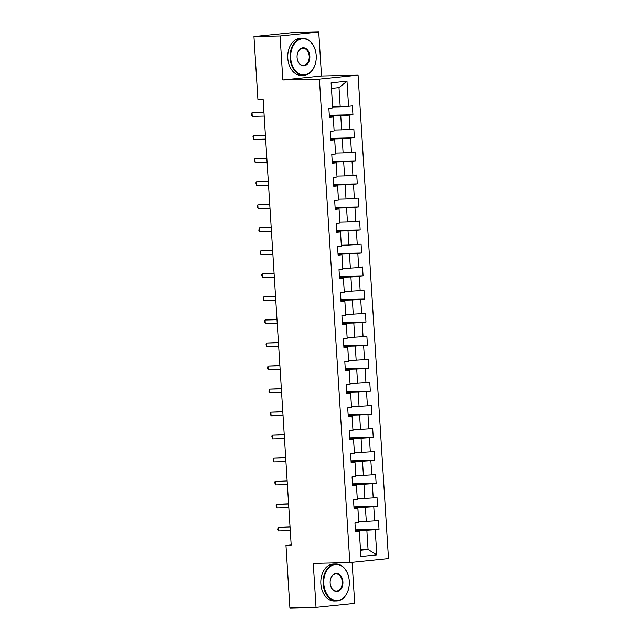 <?xml version="1.0" encoding="UTF-8"?>
<svg xmlns="http://www.w3.org/2000/svg" width="640" height="640" viewBox="0 0 640 640"><rect width="100%" height="100%" fill="white"/><g stroke="black" fill="none" stroke-linecap="round" stroke-linejoin="round"><path stroke-width="0.96" d="M318.744 32L280.072 35.968L282.84 79.968L321.512 76L318.744 32L292.624 32.6L253.952 36.568L257.904 99.32L263.128 99.2L291.184 545.128L285.96 545.248L289.904 608L316.024 607.4L354.696 603.432L352.104 562.32M321.512 76L358.072 75.16L388.488 558.592L349.816 562.552L319.408 79.128L358.072 75.16M332.648 107L340.208 106.824L339 87.632L331.48 88.4L332.68 107.928L328.864 108.32L329.424 117.184L333.24 116.792L334.128 130.968L330.32 131.36L330.872 140.216L334.688 139.824L335.584 154L331.768 154.392L332.32 163.248L336.136 162.864L337.032 177.032L333.216 177.424L333.776 186.288L337.584 185.896L338.48 200.072L334.664 200.464L335.224 209.32L339.04 208.928L339.928 223.104L336.112 223.496L336.672 232.352L340.488 231.96L341.376 246.136L337.56 246.528L338.12 255.392L341.936 255L342.824 269.176L339.008 269.568L339.568 278.424L343.384 278.032L344.272 292.208L340.464 292.6L341.016 301.456L344.832 301.064L345.728 315.24L341.912 315.632L342.464 324.496L346.28 324.104L347.176 338.28L343.36 338.664L343.92 347.528L347.728 347.136L348.624 361.312L344.808 361.704L345.368 370.56L349.184 370.168L350.072 384.344L346.256 384.736L346.816 393.6L350.632 393.208L351.52 407.376L347.704 407.768L348.264 416.632L352.08 416.24L352.968 430.416L349.16 430.808L349.712 439.664L353.528 439.272L354.424 453.448L350.608 453.84L351.16 462.696L354.976 462.312L355.872 476.48L352.056 476.872L352.608 485.736L356.424 485.344L357.32 499.52L353.504 499.912L354.064 508.768L357.872 508.376L358.768 522.552L354.952 522.944L355.512 531.8L359.328 531.408L360.904 556.512L376.792 554.888L368.056 549.504L366.848 530.304L355.432 530.568M332.68 107.928L331.104 82.832L346.992 81.2L348.568 106.304L352.384 105.912L352.944 114.768L329.304 115.312M376.792 554.888L375.208 529.784L379.024 529.392L378.472 520.528L374.656 520.92L373.76 506.744L377.576 506.36L377.016 497.496L373.208 497.888L372.312 483.712L376.128 483.32L375.568 474.464L371.752 474.856L370.864 460.68L374.68 460.288L374.12 451.432L370.304 451.816L369.416 437.648L373.232 437.256L372.672 428.392L368.856 428.784L367.968 414.608L371.776 414.216L371.224 405.36L367.408 405.752L366.52 391.576L370.328 391.184L369.776 382.328L365.96 382.72L365.064 368.544L368.88 368.152L368.328 359.288L364.512 359.68L363.616 345.504L367.432 345.112L366.872 336.256L363.064 336.648L362.168 322.472L365.984 322.08L365.424 313.224L361.608 313.616L360.72 299.44L364.536 299.048L363.976 290.184L360.16 290.576L359.272 276.4L363.088 276.008L362.528 267.152L358.712 267.544L357.824 253.368L361.632 252.976L361.08 244.12L357.264 244.512L356.368 230.336L360.184 229.944L359.632 221.08L355.816 221.472L354.92 207.296L358.736 206.912L358.176 198.048L354.368 198.44L353.472 184.264L357.288 183.872L356.728 175.016L352.912 175.408L352.024 161.232L355.84 160.84L355.28 151.984L351.464 152.368L350.576 138.2L354.392 137.808L353.832 128.944L350.016 129.336L349.128 115.16L352.944 114.768M334.128 130.968L333.24 116.456L329.384 116.544M329.344 115.952L340.768 115.688L341.656 129.864L334.096 130.04M349.128 115.16L340.768 115.688M350.016 129.336L341.656 129.864M335.584 154L334.688 139.496L330.832 139.584M330.8 138.984L342.216 138.72L343.104 152.896L335.544 153.072M350.576 138.2L342.216 138.72M351.464 152.368L343.104 152.896M337.032 177.032L336.136 162.528L332.28 162.616M332.248 162.016L343.664 161.752L344.56 175.928L336.992 176.104M352.024 161.232L343.664 161.752M352.912 175.408L344.56 175.928M338.48 200.072L337.592 185.56L333.736 185.648M333.696 185.056L345.112 184.792L346.008 198.968L338.44 199.136M353.472 184.264L345.112 184.792M354.368 198.44L346.008 198.968M339.928 223.104L339.04 208.6L335.184 208.688M335.144 208.088L346.56 207.824L347.456 222L339.896 222.176M354.92 207.296L346.56 207.824M355.816 221.472L347.456 222M341.376 246.136L340.488 231.632L336.632 231.72M336.592 231.12L348.016 230.856L348.904 245.032L341.344 245.208M356.368 230.336L348.016 230.856M357.264 244.512L348.904 245.032M342.824 269.176L341.936 254.664L338.08 254.752M338.04 254.16L349.464 253.896L350.352 268.072L342.792 268.24M357.824 253.368L349.464 253.896M358.712 267.544L350.352 268.072M344.272 292.208L343.384 277.696L339.528 277.792M339.488 277.192L350.912 276.928L351.8 291.104L344.24 291.28M359.272 276.4L350.912 276.928M360.16 290.576L351.8 291.104M345.728 315.24L344.832 300.736L340.976 300.824M340.944 300.224L352.36 299.96L353.248 314.136L345.688 314.312M360.72 299.44L352.36 299.96M361.608 313.616L353.248 314.136M347.176 338.28L346.288 323.768L342.424 323.856M342.392 323.264L353.808 323L354.704 337.176L347.136 337.344M362.168 322.472L353.808 323M363.064 336.648L354.704 337.176M348.624 361.312L347.736 346.8L343.88 346.896M343.84 346.296L355.256 346.032L356.152 360.208L348.584 360.384M363.616 345.504L355.256 346.032M364.512 359.68L356.152 360.208M350.072 384.344L349.184 369.84L345.328 369.928M345.288 369.328L356.704 369.064L357.6 383.24L350.04 383.416M365.064 368.544L356.704 369.064M365.96 382.72L357.6 383.24M351.52 407.376L350.632 392.872L346.776 392.96M346.736 392.36L358.16 392.104L359.048 406.272L351.488 406.448M366.52 391.576L358.16 392.104M367.408 405.752L359.048 406.272M352.968 430.416L352.08 415.904L348.224 415.992M348.184 415.4L359.608 415.136L360.496 429.312L352.936 429.488M367.968 414.608L359.608 415.136M368.856 428.784L360.496 429.312M354.424 453.448L353.528 438.944L349.672 439.032M349.632 438.432L361.056 438.168L361.944 452.344L354.384 452.52M369.416 437.648L361.056 438.168M370.304 451.816L361.944 452.344M355.872 476.48L354.976 461.976L351.12 462.064M351.088 461.464L362.504 461.208L363.4 475.376L355.832 475.552M370.864 460.68L362.504 461.208M371.752 474.856L363.4 475.376M357.32 499.52L356.432 485.008L352.568 485.096M352.536 484.504L363.952 484.24L364.848 498.416L357.28 498.584M372.312 483.712L363.952 484.24M373.208 497.888L364.848 498.416M358.768 522.552L357.88 508.048L354.024 508.136M353.984 507.536L365.4 507.272L366.296 521.448L358.728 521.624M373.76 506.744L365.4 507.272M374.656 520.92L366.296 521.448M360.904 556.512L359.328 531.08L355.472 531.168M360.496 549.68L368.056 549.504L360.536 550.272M375.208 529.784L366.848 530.304M280.072 35.968L253.952 36.568M282.84 79.968L319.408 79.128M349.816 562.552L313.256 563.4L316.024 607.4M291.152 544.712L285.96 545.248M346.992 81.2L339 87.632M331.48 88.4L331.104 82.832M348.568 106.304L340.208 106.824M379.024 529.392L355.392 529.936M377.576 506.36L353.944 506.904M376.128 483.32L352.496 483.864M374.68 460.288L351.048 460.832M373.232 437.256L349.592 437.8M371.776 414.216L348.144 414.76M370.328 391.184L346.696 391.728M368.88 368.152L345.248 368.696M367.432 345.112L343.8 345.656M365.984 322.08L342.352 322.624M364.536 299.048L340.904 299.592M363.088 276.008L339.448 276.56M361.632 252.976L338 253.52M360.184 229.944L336.552 230.488M358.736 206.912L335.104 207.456M357.288 183.872L333.656 184.416M355.84 160.84L332.208 161.384M354.392 137.808L330.76 138.352M290.032 526.816L278.104 527.304L290.04 527.024M278.336 530.992L277.688 529.84L278.104 527.304L278.336 530.992L290.272 530.72M323.776 583.776A18.064 12.8 88.7 0 0 337.664 600.48A18.064 12.8 88.7 0 0 349.28 581.16A18.064 12.8 88.7 0 0 335.4 564.456A18.064 12.8 88.7 0 0 323.776 583.776M349.28 581.136A18.512 13.112 -91.3 0 1 336.64 600.976A18.512 13.112 -91.3 0 1 323.152 583.816A18.512 13.112 -91.3 0 1 335.792 563.976A18.512 13.112 -91.3 0 1 349.28 581.136M330.152 583.12A9.032 6.4 -91.3 0 1 335.96 573.464A9.032 6.4 -91.3 0 1 342.904 581.816A9.032 6.4 -91.3 0 1 337.096 591.472A9.032 6.4 -91.3 0 1 330.152 583.12M342.28 581.856A8.584 6.088 88.7 0 0 336.016 573.888A8.584 6.088 88.7 0 0 330.152 583.096A8.584 6.088 88.7 0 0 336.416 591.064A8.584 6.088 88.7 0 0 342.28 581.856M336.64 600.976L334.344 601.032A18.512 13.112 -91.3 0 1 320.856 583.872A18.512 13.112 -91.3 0 1 333.496 564.024L335.792 563.976M290.704 58.12A18.064 12.8 88.7 0 0 304.592 74.824A18.064 12.8 88.7 0 0 316.208 55.504A18.064 12.8 88.7 0 0 302.328 38.792A18.064 12.8 88.7 0 0 290.704 58.12M316.208 55.48A18.512 13.112 -91.3 0 1 303.568 75.32A18.512 13.112 -91.3 0 1 290.08 58.16A18.512 13.112 -91.3 0 1 302.72 38.312A18.512 13.112 -91.3 0 1 316.208 55.48M297.08 57.464A9.032 6.4 -91.3 0 1 302.888 47.8A9.032 6.4 -91.3 0 1 309.832 56.152A9.032 6.4 -91.3 0 1 304.024 65.816A9.032 6.4 -91.3 0 1 297.08 57.464M309.208 56.192A8.584 6.088 88.7 0 0 302.944 48.232A8.584 6.088 88.7 0 0 297.08 57.44A8.584 6.088 88.7 0 0 303.344 65.4A8.584 6.088 88.7 0 0 309.208 56.192M303.568 75.32L301.272 75.376A18.512 13.112 -91.3 0 1 287.784 58.208A18.512 13.112 -91.3 0 1 300.424 38.368L302.72 38.312M288.584 503.784L276.648 504.264L288.592 503.992M276.888 507.96L276.144 505.328L276.648 504.264L276.888 507.96L288.824 507.68M287.128 480.752L275.2 481.232L287.144 480.96M275.432 484.92L274.696 482.288L275.2 481.232L275.432 484.92L287.376 484.648M285.68 457.712L273.752 458.2L285.696 457.92M273.984 461.888L273.248 459.256L273.752 458.2L273.984 461.888L285.928 461.616M284.232 434.68L272.304 435.16L284.248 434.888M272.536 438.856L271.8 436.224L272.304 435.16L272.536 438.856L284.48 438.576M282.784 411.648L270.856 412.128L282.8 411.856M271.088 415.824L270.44 414.664L270.856 412.128L271.088 415.824L283.032 415.544M281.336 388.616L269.408 389.096L281.344 388.816M269.64 392.784L268.992 391.632L269.408 389.096L269.64 392.784L281.576 392.512M279.888 365.576L267.96 366.064L279.896 365.784M268.192 369.752L267.544 368.592L267.96 366.064L268.192 369.752L280.128 369.48M278.432 342.544L266.504 343.024L278.448 342.752M266.736 346.72L266 344.08L266.504 343.024L266.736 346.72L278.68 346.44M276.984 319.512L265.056 319.992L277 319.72M265.288 323.68L264.552 321.048L265.056 319.992L265.288 323.68L277.232 323.408M275.536 296.472L263.608 296.96L275.552 296.68M263.84 300.648L263.104 298.016L263.608 296.96L263.84 300.648L275.784 300.376M274.088 273.44L262.16 273.92L274.104 273.648M262.392 277.616L261.656 274.984L262.16 273.92L262.392 277.616L274.336 277.336M272.64 250.408L260.712 250.888L272.656 250.616M260.944 254.576L260.296 253.424L260.712 250.888L260.944 254.576L272.888 254.304M271.192 227.368L259.264 227.856L271.2 227.576M259.496 231.544L258.848 230.392L259.264 227.856L259.496 231.544L271.432 231.272M269.744 204.336L257.816 204.816L269.752 204.544M258.048 208.512L257.304 205.88L257.816 204.816L258.048 208.512L269.984 208.232M268.288 181.304L256.36 181.784L268.304 181.512M256.592 185.472L255.856 182.84L256.36 181.784L256.592 185.472L268.536 185.2M266.84 158.264L254.912 158.752L266.856 158.472M255.144 162.44L254.408 159.808L254.912 158.752L255.144 162.44L267.088 162.168M265.392 135.232L253.464 135.712L265.408 135.44M253.696 139.408L252.96 136.776L253.464 135.712L253.696 139.408L265.64 139.128M263.944 112.2L252.016 112.68L263.96 112.408M252.248 116.376L251.6 115.216L252.016 112.68L252.248 116.376L264.192 116.096"/></g></svg>
